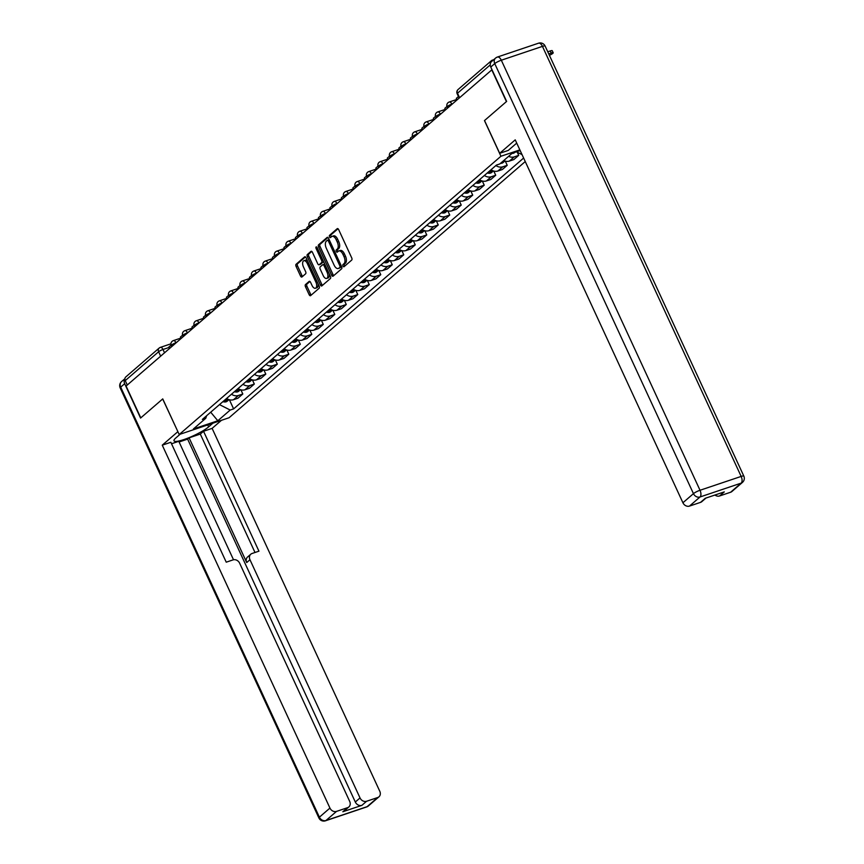 <?xml version="1.0" encoding="UTF-8"?>
<svg xmlns="http://www.w3.org/2000/svg" width="864" height="864" viewBox="0 0 864 864"><rect width="100%" height="100%" fill="white"/><g stroke="black" fill="none" stroke-linecap="round" stroke-linejoin="round"><path stroke-width="1.3" d="M343.019 266.058A1.231 0.637 -108.6 0 0 343.915 266.782A1.231 0.637 -108.6 0 0 344.034 266.717L351.713 260.064A1.76 0.907 -108.6 0 0 351.713 257.872L338.666 229.63A1.76 0.907 -108.6 0 0 337.381 228.593A1.76 0.907 -108.6 0 0 337.219 228.679L329.53 235.332A1.231 0.637 -108.6 0 0 329.53 236.866A1.231 0.637 -108.6 0 0 330.426 237.6A1.231 0.637 -108.6 0 0 330.545 237.524L331.538 236.671A5.616 2.894 -108.6 0 1 332.068 236.358A5.616 2.894 -108.6 0 1 336.172 239.684L337.262 242.039A5.616 2.894 -108.6 0 1 337.273 249.07L336.269 249.923A1.231 0.637 -108.6 0 0 336.28 251.456A1.231 0.637 -108.6 0 0 337.176 252.191A1.231 0.637 -108.6 0 0 337.284 252.126L338.288 251.262A5.616 2.894 -108.6 0 1 338.807 250.96A5.616 2.894 -108.6 0 1 342.922 254.286L344.002 256.63A5.616 2.894 -108.6 0 1 344.012 263.66L343.019 264.514A1.231 0.637 -108.6 0 0 343.019 266.058M338.807 250.96L340.265 250.463A5.616 2.894 -108.6 0 1 344.369 253.789L345.46 256.144A5.616 2.894 -108.6 0 1 345.47 263.174L344.466 264.028A1.231 0.637 -108.6 0 0 344.477 265.561A1.231 0.637 -108.6 0 0 344.79 266.058M338.018 228.755L330.988 234.846A1.231 0.637 -108.6 0 0 330.988 236.38A1.231 0.637 -108.6 0 0 331.312 236.866M332.068 236.358L333.526 235.872A5.616 2.894 -108.6 0 1 337.63 239.198L338.72 241.553A5.616 2.894 -108.6 0 1 338.72 248.573L337.727 249.437A1.231 0.637 -108.6 0 0 337.727 250.97A1.231 0.637 -108.6 0 0 338.051 251.467M305.489 284.569A1.76 0.907 -108.6 0 0 305.489 286.762L309.15 294.689A1.76 0.907 -108.6 0 0 310.435 295.726A1.76 0.907 -108.6 0 0 310.597 295.639L319.129 288.252A1.76 0.907 -108.6 0 0 319.129 286.06L306.083 257.807A1.76 0.907 -108.6 0 0 304.798 256.77A1.76 0.907 -108.6 0 0 304.636 256.867L296.093 264.254A1.76 0.907 -108.6 0 0 296.093 266.447L300.521 276.016A1.76 0.907 -108.6 0 0 301.806 277.052A1.76 0.907 -108.6 0 0 301.968 276.966L305.618 273.802A1.76 0.907 -108.6 0 0 305.618 271.609L303.426 266.857A4.698 2.419 -108.6 0 1 303.858 260.734A4.698 2.419 -108.6 0 1 307.292 263.509L315.889 282.107A4.698 2.419 -108.6 0 1 315.457 288.23A4.698 2.419 -108.6 0 1 312.023 285.455L310.586 282.355A1.76 0.907 -108.6 0 0 309.301 281.318A1.76 0.907 -108.6 0 0 309.139 281.416L305.489 284.569L306.936 284.083A1.76 0.907 -108.6 0 0 306.936 286.276L310.597 294.203A1.76 0.907 -108.6 0 0 311.245 295.078M124.891 378.864A5.368 4.504 49.1 0 0 124.675 383.692L140.551 418.068L162.745 398.909L140.778 417.874L126.079 386.057L491.994 69.703M162.734 398.876L179.204 434.527L229.068 417.744L525.258 161.557M491.724 69.79L506.423 101.606L484.466 120.604L500.936 156.254L179.204 434.527M331.646 275.238A1.76 0.907 -108.6 0 0 332.932 276.275A1.76 0.907 -108.6 0 0 333.094 276.178L341.626 268.79A1.76 0.907 -108.6 0 0 341.626 266.598L328.579 238.356A1.76 0.907 -108.6 0 0 327.294 237.319A1.76 0.907 -108.6 0 0 327.121 237.416L318.589 244.793A1.76 0.907 -108.6 0 0 318.589 246.985L331.646 275.238L333.094 274.741A1.76 0.907 -108.6 0 0 333.742 275.616M330.383 278.521L321.84 285.908A1.76 0.907 -108.6 0 1 321.678 286.006A1.76 0.907 -108.6 0 1 320.393 284.958L307.346 256.716A1.76 0.907 -108.6 0 1 307.346 254.524L310.997 251.359A1.76 0.907 -108.6 0 1 311.159 251.273A1.76 0.907 -108.6 0 1 312.444 252.31L317.736 263.758A1.76 0.907 -108.6 0 0 319.021 264.805A1.76 0.907 -108.6 0 0 319.183 264.708L321.613 262.613A1.76 0.907 -108.6 0 0 321.602 260.41L316.094 248.486A1.231 0.637 -108.6 0 1 316.213 246.888A1.231 0.637 -108.6 0 1 317.11 247.612L330.383 276.329A1.76 0.907 -108.6 0 1 330.383 278.521M127.278 385.02L125.237 380.614A3.575 3.002 -130.9 0 1 125.809 376.931L159.181 348.052A3.575 3.002 49.1 0 0 158.62 351.745L125.237 380.614M493.711 59.702L492.318 60.178A3.575 3.002 49.1 0 0 491.454 60.664A3.575 3.002 49.1 0 0 490.536 63.04M503.755 160.531A8.23 6.901 49.1 0 0 509.414 161.06L514.285 156.859A8.23 6.901 -130.9 0 1 508.615 156.33M514.285 156.859L518.713 155.358L517.255 152.204M509.414 161.06L513.853 159.57L518.713 155.358M505.278 161.114L507.222 165.305L502.783 166.795A8.23 6.901 -130.9 0 1 495.893 165.532M491.033 169.733A8.23 6.901 49.1 0 0 497.923 171.007L502.351 169.517L507.222 165.305M493.787 171.061L495.72 175.252L491.292 176.742A8.23 6.901 -130.9 0 1 484.402 175.468M479.531 179.68A8.23 6.901 49.1 0 0 486.421 180.943L490.86 179.453L495.72 175.252M482.296 181.008L484.229 185.188L479.79 186.689A8.23 6.901 -130.9 0 1 472.9 185.414M468.04 189.626A8.23 6.901 49.1 0 0 474.93 190.89L479.369 189.4L484.229 185.188M470.794 190.944L472.727 195.134L468.299 196.625A8.23 6.901 -130.9 0 1 461.408 195.361M456.538 199.562A8.23 6.901 49.1 0 0 463.439 200.837L467.867 199.346L472.727 195.134M459.302 200.891L461.236 205.081L456.808 206.572A8.23 6.901 -130.9 0 1 449.906 205.297M445.046 209.509A8.23 6.901 49.1 0 0 451.937 210.773L456.376 209.282L461.236 205.081M447.8 210.838L449.744 215.017L445.306 216.518A8.23 6.901 -130.9 0 1 438.415 215.244M433.555 219.456A8.23 6.901 49.1 0 0 440.446 220.72L444.874 219.229L449.744 215.017M436.309 220.774L438.242 224.964L433.814 226.454A8.23 6.901 -130.9 0 1 426.913 225.191M422.053 229.392A8.23 6.901 49.1 0 0 428.944 230.666L433.382 229.176L438.242 224.964M424.818 230.72L426.751 234.911L422.312 236.401A8.23 6.901 -130.9 0 1 415.422 235.127M410.562 239.339A8.23 6.901 49.1 0 0 417.452 240.602L421.891 239.112L426.751 234.911M413.316 240.656L415.249 244.847L410.821 246.348A8.23 6.901 -130.9 0 1 403.931 245.074M399.06 249.286A8.23 6.901 49.1 0 0 405.961 250.549L410.389 249.059L415.249 244.847M401.825 250.603L403.758 254.794L399.33 256.284A8.23 6.901 -130.9 0 1 392.429 255.02M387.569 259.222A8.23 6.901 49.1 0 0 394.459 260.496L398.898 259.006L403.758 254.794M390.323 260.55L392.267 264.74L387.828 266.231A8.23 6.901 -130.9 0 1 380.938 264.956M376.078 269.168A8.23 6.901 49.1 0 0 382.968 270.432L387.396 268.942L392.267 264.74M378.832 270.486L380.765 274.676L376.337 276.167A8.23 6.901 -130.9 0 1 369.436 274.903M364.576 279.115A8.23 6.901 49.1 0 0 371.466 280.379L375.905 278.888L380.765 274.676M367.34 280.433L369.274 284.623L364.835 286.114A8.23 6.901 -130.9 0 1 357.944 284.85M353.084 289.051A8.23 6.901 49.1 0 0 359.975 290.326L364.414 288.824L369.274 284.623M355.838 290.38L357.772 294.57L353.344 296.06A8.23 6.901 -130.9 0 1 346.453 294.786M341.582 298.998A8.23 6.901 49.1 0 0 348.484 300.262L352.912 298.771L357.772 294.57M344.347 300.316L346.28 304.506L341.852 305.996A8.23 6.901 -130.9 0 1 334.951 304.733M330.091 308.934A8.23 6.901 49.1 0 0 336.982 310.208L341.42 308.718L346.28 304.506M332.845 310.262L334.789 314.453L330.35 315.943A8.23 6.901 -130.9 0 1 323.46 314.68M318.6 318.881A8.23 6.901 49.1 0 0 325.49 320.155L329.918 318.654L334.789 314.453M321.354 320.209L323.287 324.4L318.859 325.89A8.23 6.901 -130.9 0 1 311.958 324.616M307.098 328.828A8.23 6.901 49.1 0 0 313.988 330.091L318.427 328.601L323.287 324.4M309.863 330.145L311.796 334.336L307.357 335.826A8.23 6.901 -130.9 0 1 300.467 334.562M295.607 338.764A8.23 6.901 49.1 0 0 302.497 340.038L306.936 338.548L311.796 334.336M298.361 340.092L300.294 344.282L295.866 345.773A8.23 6.901 -130.9 0 1 288.976 344.509M284.105 348.71A8.23 6.901 49.1 0 0 291.006 349.985L295.434 348.484L300.294 344.282M286.87 350.039L288.803 354.229L284.375 355.72A8.23 6.901 -130.9 0 1 277.474 354.445M272.614 358.657A8.23 6.901 49.1 0 0 279.504 359.921L283.943 358.43L288.803 354.229M275.368 359.975L277.312 364.165L272.873 365.656A8.23 6.901 -130.9 0 1 265.982 364.392M261.122 368.593A8.23 6.901 49.1 0 0 268.013 369.868L272.441 368.377L277.312 364.165M263.876 369.922L265.81 374.112L261.382 375.602A8.23 6.901 -130.9 0 1 254.48 374.339M249.62 378.54A8.23 6.901 49.1 0 0 256.511 379.814L260.95 378.313L265.81 374.112M252.385 379.868L254.318 384.048L249.88 385.549A8.23 6.901 -130.9 0 1 242.989 384.275M238.129 388.487A8.23 6.901 49.1 0 0 245.02 389.75L249.458 388.26L254.318 384.048M240.883 389.804L242.816 393.995L238.388 395.485A8.23 6.901 -130.9 0 1 231.498 394.222M226.627 398.423A8.23 6.901 49.1 0 0 233.528 399.697L237.956 398.207L242.816 393.995M219.478 404.622L230.202 410.044L217.825 420.757L193.396 428.976L205.783 418.262L202.36 419.418L496.39 165.1L499.802 163.955L512.179 153.241L520.171 150.552M230.202 410.044L233.615 408.899L523.627 158.047M500.936 156.254L519.858 149.882M522.05 154.634L516.456 151.805M229.392 399.751L233.615 408.899M205.783 418.262L206.658 415.703M210.697 412.204L217.825 420.757M327.931 237.481L320.047 244.307A1.76 0.907 -108.6 0 0 320.047 246.499L333.094 274.741M339.822 267.289A1.231 0.637 -108.6 0 0 339.811 265.756L328.363 240.959A1.231 0.637 -108.6 0 0 327.456 240.224A1.231 0.637 -108.6 0 0 327.348 240.3L326.3 241.207A5.616 2.894 -108.6 0 0 326.3 248.227L334.13 265.172A5.616 2.894 -108.6 0 0 338.245 268.499A5.616 2.894 -108.6 0 0 338.764 268.196L341.269 266.792A1.231 0.637 -108.6 0 0 341.474 266.274M329.227 239.782A1.231 0.637 -108.6 0 0 328.914 239.738A1.231 0.637 -108.6 0 0 328.795 239.803L327.596 240.214M338.245 268.499L339.692 268.013A5.616 2.894 -108.6 0 0 340.222 267.7L338.764 268.196M341.269 266.792L340.222 267.7M311.796 251.435L308.794 254.038A1.76 0.907 -108.6 0 0 308.794 256.23L321.851 284.472A1.76 0.907 -108.6 0 0 322.499 285.347M320.285 264.33A1.76 0.907 -108.6 0 0 320.479 264.308A1.76 0.907 -108.6 0 0 320.641 264.211L323.06 262.116A1.76 0.907 -108.6 0 0 323.363 261.144M323.233 275.648A4.698 2.419 -108.6 0 0 326.668 278.424A4.698 2.419 -108.6 0 0 327.1 272.3L324.076 265.745A1.76 0.907 -108.6 0 0 322.79 264.708A1.76 0.907 -108.6 0 0 322.628 264.805L320.198 266.9A1.76 0.907 -108.6 0 0 320.198 269.093L323.233 275.648M326.668 278.424L328.115 277.938A4.698 2.419 -108.6 0 0 329.195 273.78M324.853 264.373A1.76 0.907 -108.6 0 0 324.238 264.222A1.76 0.907 -108.6 0 0 324.076 264.319L322.974 264.686M309.938 281.491L306.936 284.083M315.457 288.23L316.904 287.744A4.698 2.419 -108.6 0 0 317.984 283.586M307.724 261.382A4.698 2.419 -108.6 0 0 305.316 260.248L303.858 260.734M305.435 256.943L297.551 263.758A1.76 0.907 -108.6 0 0 297.551 265.961L301.979 275.53A1.76 0.907 -108.6 0 0 302.616 276.394M549.396 55.318A4.028 0.713 155.2 0 0 553.198 52.78A4.028 0.713 155.2 0 0 551.21 53.028L550.249 50.954A4.028 0.713 -24.8 0 1 552.236 50.695L553.198 52.78M512.028 153.382L512.06 153.382A4.514 3.791 49.1 0 0 514.62 152.593L514.933 152.323M456.991 99.835L456.322 98.388L458.46 96.541M548.726 53.87L551.21 53.028M550.249 50.954L547.765 51.786M516.726 143.1L508.259 150.422L499.684 153.306L515.225 139.86L682.916 502.762L693.446 493.646L494.737 63.601L490.763 67.046L506.639 101.412L484.531 120.539L499.684 153.306M730.62 492.242L741.161 483.127A5.368 4.504 49.1 0 0 742.457 482.393L731.916 491.508A5.368 4.504 -130.9 0 1 730.62 492.242L719.582 495.968A5.368 4.504 -130.9 0 1 714.938 495.029M705.974 498.053L701.827 501.638A5.368 4.504 -130.9 0 1 700.531 502.373L689.494 506.088A5.368 4.504 -130.9 0 1 682.916 502.762M719.582 495.968L724.291 491.886L705.251 498.29L700.531 502.373M490.763 67.046A5.368 4.504 -130.9 0 1 491.605 61.517L495.59 58.072A5.368 4.504 49.1 0 0 494.737 63.601A5.368 0.95 -24.8 0 1 501.314 60.221L700.024 490.266L741.161 476.42L542.452 46.375L501.314 60.221A5.368 2.765 71.4 0 0 497.394 57.046A5.368 5.368 0 0 0 495.59 58.072A5.368 4.504 49.1 0 1 496.886 57.337A5.368 2.765 71.4 0 1 497.394 57.046L538.52 43.2A5.368 2.765 -108.6 0 1 542.452 46.375A5.368 0.95 -24.8 0 1 545.108 46.04A5.368 5.368 0 0 0 538.52 43.2M212.868 423.198L208.624 426.87A20.131 3.553 155.2 0 1 188.741 437.778A20.131 3.553 155.2 0 1 173.999 440.813A20.131 3.553 155.2 0 1 175.921 437.875L180.155 434.214M162.659 398.941L177.898 431.687M177.8 431.719L162.259 445.165L170.834 442.282L226.238 562.183L233.064 559.883A5.368 4.504 49.1 0 1 239.641 563.209L349.704 801.414A5.368 4.504 49.1 0 1 348.862 806.944L344.142 811.015A5.368 4.504 -130.9 0 1 342.846 811.75L361.886 805.345A5.368 4.504 -130.9 0 1 355.309 802.019L187.628 439.117L179.096 441.99M233.507 559.753L178.783 441.31L171.515 443.761M187.628 439.117L189.097 437.843L200.297 434.074L203.537 431.266L212.112 428.382L379.793 791.284A5.368 4.504 49.1 0 1 378.95 796.813A5.368 4.504 49.1 0 1 377.654 797.548L366.606 801.263L361.886 805.345M221.443 420.314L212.112 428.382M162.259 445.165L329.94 808.067A5.368 4.504 49.1 0 0 336.517 811.393L347.566 807.678A5.368 4.504 49.1 0 0 348.862 806.944M355.309 802.019L360.029 797.936L249.966 559.732A5.368 4.504 49.1 0 1 250.808 554.202A5.368 4.504 49.1 0 1 252.104 553.468L258.941 551.167L203.537 431.266M360.029 797.936A5.368 4.504 49.1 0 0 366.606 801.263M249.966 559.732L246.715 562.54L189.097 437.843M246.715 562.54A5.368 4.504 -130.9 0 1 247.568 557.01L250.808 554.202M255.01 552.496L200.297 434.074M500.526 163.318L503.248 160.996A4.514 3.791 49.1 0 0 504.554 160.877M500.558 163.328A4.514 3.791 49.1 0 0 503.129 162.529L504.9 160.996M445.5 109.771L444.83 108.335L446.98 106.466M489.92 170.694A13.597 11.405 49.1 0 0 491.519 170.921L491.756 170.942A4.514 3.791 49.1 0 0 493.052 170.824M487.231 173.016A13.597 11.405 49.1 0 0 488.83 173.254L489.067 173.264A4.514 3.791 49.1 0 0 491.627 172.476L493.398 170.942M433.998 119.718L433.339 118.271L435.488 116.413M478.429 180.63A13.597 11.405 49.1 0 0 480.028 180.868L480.254 180.889A4.514 3.791 49.1 0 0 481.561 180.76M475.74 182.963A13.597 11.405 49.1 0 0 477.338 183.19L477.565 183.211A4.514 3.791 49.1 0 0 480.136 182.423L481.907 180.889M422.507 129.665L421.837 128.218L423.997 126.36M466.938 190.577A13.597 11.405 49.1 0 0 468.526 190.804L468.763 190.825A4.514 3.791 49.1 0 0 470.07 190.706M464.249 192.899A13.597 11.405 49.1 0 0 465.836 193.136L466.074 193.158A4.514 3.791 49.1 0 0 468.634 192.359L470.405 190.825M411.016 139.601L410.346 138.164L412.495 136.296M455.436 200.524A13.597 11.405 49.1 0 0 457.034 200.75L457.272 200.772A4.514 3.791 49.1 0 0 458.568 200.653M452.747 202.846A13.597 11.405 49.1 0 0 454.345 203.083L454.583 203.094A4.514 3.791 49.1 0 0 457.142 202.306L458.914 200.772M399.514 149.548L398.844 148.1L401.004 146.243M443.945 210.46A13.597 11.405 49.1 0 0 445.543 210.697L445.77 210.719A4.514 3.791 49.1 0 0 447.077 210.589M441.256 212.792A13.597 11.405 49.1 0 0 442.854 213.019L443.081 213.041A4.514 3.791 49.1 0 0 445.651 212.252L447.422 210.719M388.022 159.494L387.353 158.047L389.502 156.179M432.443 220.406A13.597 11.405 49.1 0 0 434.041 220.633L434.279 220.655A4.514 3.791 49.1 0 0 435.575 220.536M429.754 222.728A13.597 11.405 49.1 0 0 431.352 222.966L431.59 222.988A4.514 3.791 49.1 0 0 434.149 222.188L435.92 220.655M376.52 169.43L375.862 167.994L378.011 166.126M420.952 230.353A13.597 11.405 49.1 0 0 422.55 230.58L422.777 230.602A4.514 3.791 49.1 0 0 424.084 230.483M418.262 232.675A13.597 11.405 49.1 0 0 419.861 232.902L420.088 232.924A4.514 3.791 49.1 0 0 422.658 232.135L424.429 230.602M365.029 179.377L364.36 177.93L366.52 176.072M409.46 240.289A13.597 11.405 49.1 0 0 411.048 240.527L411.286 240.538A4.514 3.791 49.1 0 0 412.592 240.419M406.771 242.622A13.597 11.405 49.1 0 0 408.359 242.849L408.596 242.87A4.514 3.791 49.1 0 0 411.156 242.082L412.927 240.548M353.538 189.324L352.868 187.877L355.018 186.008M397.958 250.236A13.597 11.405 49.1 0 0 399.557 250.463L399.794 250.484A4.514 3.791 49.1 0 0 401.09 250.366M395.269 252.558A13.597 11.405 49.1 0 0 396.868 252.796L397.105 252.817A4.514 3.791 49.1 0 0 399.665 252.018L401.436 250.484M342.036 199.26L341.366 197.813L343.526 195.955M386.467 260.183A13.597 11.405 49.1 0 0 388.066 260.41L388.292 260.431A4.514 3.791 49.1 0 0 389.599 260.312M383.778 262.505A13.597 11.405 49.1 0 0 385.376 262.732L385.603 262.753A4.514 3.791 49.1 0 0 388.174 261.965L389.945 260.431M330.545 209.207L329.875 207.76L332.024 205.902M374.965 270.119A13.597 11.405 49.1 0 0 376.564 270.356L376.801 270.367A4.514 3.791 49.1 0 0 378.097 270.248M372.276 272.452A13.597 11.405 49.1 0 0 373.874 272.678L374.112 272.7A4.514 3.791 49.1 0 0 376.672 271.912L378.443 270.378M319.043 219.154L318.384 217.706L320.533 215.838M363.474 280.066A13.597 11.405 49.1 0 0 365.072 280.292L365.299 280.314A4.514 3.791 49.1 0 0 366.606 280.195M360.785 282.388A13.597 11.405 49.1 0 0 362.383 282.625L362.61 282.636A4.514 3.791 49.1 0 0 365.18 281.848L366.952 280.314M307.552 229.09L306.882 227.642L309.042 225.785M351.983 290.002A13.597 11.405 49.1 0 0 353.57 290.239L353.808 290.261A4.514 3.791 49.1 0 0 355.115 290.142M349.294 292.334A13.597 11.405 49.1 0 0 350.881 292.561L351.119 292.583A4.514 3.791 49.1 0 0 353.678 291.794L355.45 290.261M296.06 239.036L295.391 237.589L297.54 235.732M340.481 299.948A13.597 11.405 49.1 0 0 342.079 300.186L342.317 300.197A4.514 3.791 49.1 0 0 343.613 300.078M337.792 302.281A13.597 11.405 49.1 0 0 339.39 302.508L339.628 302.53A4.514 3.791 49.1 0 0 342.187 301.73L343.958 300.208M284.558 248.972L283.889 247.536L286.049 245.668M328.99 309.895A13.597 11.405 49.1 0 0 330.588 310.122L330.815 310.144A4.514 3.791 49.1 0 0 332.122 310.025M326.3 312.217A13.597 11.405 49.1 0 0 327.899 312.455L328.126 312.466A4.514 3.791 49.1 0 0 330.696 311.677L332.467 310.144M273.067 258.919L272.398 257.472L274.547 255.614M317.488 319.831A13.597 11.405 49.1 0 0 319.086 320.069L319.324 320.09A4.514 3.791 49.1 0 0 320.62 319.972M314.798 322.164A13.597 11.405 49.1 0 0 316.397 322.391L316.634 322.412A4.514 3.791 49.1 0 0 319.194 321.624L320.965 320.09M261.565 268.866L260.906 267.419L263.056 265.561M305.996 329.778A13.597 11.405 49.1 0 0 307.595 330.016L307.822 330.026A4.514 3.791 49.1 0 0 309.128 329.908M303.307 332.1A13.597 11.405 49.1 0 0 304.906 332.338L305.132 332.359A4.514 3.791 49.1 0 0 307.703 331.56L309.474 330.037M250.074 278.802L249.404 277.366L251.564 275.497M294.505 339.725A13.597 11.405 49.1 0 0 296.093 339.952L296.33 339.973A4.514 3.791 49.1 0 0 297.637 339.854M291.816 342.047A13.597 11.405 49.1 0 0 293.404 342.284L293.641 342.295A4.514 3.791 49.1 0 0 296.201 341.507L297.972 339.973M238.583 288.749L237.913 287.302L240.062 285.444M283.003 349.661A13.597 11.405 49.1 0 0 284.602 349.898L284.839 349.92A4.514 3.791 49.1 0 0 286.135 349.801M280.314 351.994A13.597 11.405 49.1 0 0 281.912 352.22L282.15 352.242A4.514 3.791 49.1 0 0 284.71 351.454L286.481 349.92M227.081 298.696L226.411 297.248L228.571 295.391M271.512 359.608A13.597 11.405 49.1 0 0 273.11 359.845L273.337 359.856A4.514 3.791 49.1 0 0 274.644 359.737M268.823 361.93A13.597 11.405 49.1 0 0 270.421 362.167L270.648 362.189A4.514 3.791 49.1 0 0 273.218 361.39L274.99 359.856M215.59 308.632L214.92 307.195L217.069 305.327M260.01 369.554A13.597 11.405 49.1 0 0 261.608 369.781L261.846 369.803A4.514 3.791 49.1 0 0 263.142 369.684M257.321 371.876A13.597 11.405 49.1 0 0 258.919 372.114L259.157 372.125A4.514 3.791 49.1 0 0 261.716 371.336L263.488 369.803M204.088 318.578L203.429 317.131L205.578 315.274M248.519 379.49A13.597 11.405 49.1 0 0 250.117 379.728L250.344 379.75A4.514 3.791 49.1 0 0 251.651 379.631M245.83 381.823A13.597 11.405 49.1 0 0 247.428 382.05L247.655 382.072A4.514 3.791 49.1 0 0 250.225 381.283L251.996 379.75M192.596 328.525L191.927 327.078L194.087 325.22M237.028 389.437A13.597 11.405 49.1 0 0 238.615 389.664L238.853 389.686A4.514 3.791 49.1 0 0 240.16 389.567M234.338 391.759A13.597 11.405 49.1 0 0 235.926 391.997L236.164 392.018A4.514 3.791 49.1 0 0 238.723 391.219L240.494 389.686M181.105 338.461L180.436 337.025L182.585 335.156M225.526 399.384A13.597 11.405 49.1 0 0 227.124 399.611L227.362 399.632A4.514 3.791 49.1 0 0 228.658 399.514M222.836 401.706A13.597 11.405 49.1 0 0 224.435 401.944L224.672 401.954A4.514 3.791 49.1 0 0 227.232 401.166L229.003 399.632M169.603 348.408L168.934 346.961L171.094 345.103M169.15 347.414L163.004 349.488A3.575 0.637 155.2 0 0 158.62 351.745L160.661 356.152M164.527 352.793L163.004 349.488A3.575 1.847 71.4 0 0 160.391 347.371A3.575 3.575 0 0 0 159.181 348.052A3.575 3.002 49.1 0 1 160.045 347.566A3.575 1.847 71.4 0 1 160.391 347.371L170.932 343.818M245.02 389.75L249.88 385.549M256.511 379.814L261.382 375.602M268.013 369.868L272.873 365.656M279.504 359.921L284.375 355.72M291.006 349.985L295.866 345.773M302.497 340.038L307.357 335.826M313.988 330.091L318.859 325.89M325.49 320.155L330.35 315.943M336.982 310.208L341.852 305.996M348.484 300.262L353.344 296.06M359.975 290.326L364.835 286.114M371.466 280.379L376.337 276.167M382.968 270.432L387.828 266.231M394.459 260.496L399.33 256.284M405.961 250.549L410.821 246.348M417.452 240.602L422.312 236.401M428.944 230.666L433.814 226.454M440.446 220.72L445.306 216.518M451.937 210.773L456.808 206.572M463.439 200.837L468.299 196.625M474.93 190.89L479.79 186.689M486.421 180.943L491.292 176.742M497.923 171.007L502.783 166.795M233.528 399.697L238.388 395.485M176.278 342.641L175.975 342.738A3.575 0.637 155.2 0 0 172.681 344.25A3.575 0.637 155.2 0 0 171.256 345.514L171.731 346.561M176.029 342.857L175.975 342.738A3.575 1.847 71.4 0 0 173.362 340.621A3.575 3.575 0 0 0 171.256 345.514M187.769 332.694L187.466 332.802A3.575 0.637 155.2 0 0 184.183 334.303A3.575 0.637 155.2 0 0 182.747 335.578L183.233 336.625M187.52 332.91L187.466 332.802A3.575 1.847 71.4 0 0 184.853 330.685A3.575 3.575 0 0 0 182.747 335.578M199.26 322.758L198.968 322.855A3.575 0.637 155.2 0 0 195.674 324.367A3.575 0.637 155.2 0 0 194.238 325.631L194.724 326.678M199.022 322.963L198.968 322.855A3.575 1.847 71.4 0 0 196.355 320.738A3.575 3.575 0 0 0 194.238 325.631M210.762 312.811L210.46 312.908A3.575 0.637 155.2 0 0 207.166 314.42A3.575 0.637 155.2 0 0 205.74 315.684L206.226 316.732M210.514 313.027L210.46 312.908A3.575 1.847 71.4 0 0 207.846 310.792A3.575 3.575 0 0 0 205.74 315.684M222.253 302.864L221.962 302.972A3.575 0.637 155.2 0 0 218.668 304.474A3.575 0.637 155.2 0 0 217.231 305.748L217.717 306.796M222.005 303.08L221.962 302.972A3.575 1.847 71.4 0 0 219.337 300.856A3.575 3.575 0 0 0 217.231 305.748M233.755 292.928L233.453 293.026A3.575 0.637 155.2 0 0 230.159 294.538A3.575 0.637 155.2 0 0 228.733 295.801L229.208 296.849M233.507 293.144L233.453 293.026A3.575 1.847 71.4 0 0 230.839 290.909A3.575 3.575 0 0 0 228.733 295.801M245.246 282.982L244.944 283.079A3.575 0.637 155.2 0 0 241.661 284.591A3.575 0.637 155.2 0 0 240.224 285.854L240.71 286.902M244.998 283.198L244.944 283.079A3.575 1.847 71.4 0 0 242.33 280.962A3.575 3.575 0 0 0 240.224 285.854M256.738 273.035L256.446 273.143A3.575 0.637 155.2 0 0 253.152 274.644A3.575 0.637 155.2 0 0 251.716 275.918L252.202 276.966M256.5 273.251L256.446 273.143A3.575 1.847 71.4 0 0 253.832 271.026A3.575 3.575 0 0 0 251.716 275.918M268.24 263.099L267.937 263.196A3.575 0.637 155.2 0 0 264.643 264.708A3.575 0.637 155.2 0 0 263.218 265.972L263.704 267.019M267.991 263.315L267.937 263.196A3.575 1.847 71.4 0 0 265.324 261.079A3.575 3.575 0 0 0 263.218 265.972M279.731 253.152L279.439 253.249A3.575 0.637 155.2 0 0 276.145 254.761A3.575 0.637 155.2 0 0 274.709 256.036L275.195 257.083M279.482 253.368L279.439 253.249A3.575 1.847 71.4 0 0 276.815 251.132A3.575 3.575 0 0 0 274.709 256.036M291.233 243.216L290.93 243.313A3.575 0.637 155.2 0 0 287.636 244.814A3.575 0.637 155.2 0 0 286.211 246.089L286.697 247.136M290.984 243.421L290.93 243.313A3.575 1.847 71.4 0 0 288.317 241.196A3.575 3.575 0 0 0 286.211 246.089M302.724 233.269L302.422 233.366A3.575 0.637 155.2 0 0 299.138 234.878A3.575 0.637 155.2 0 0 297.702 236.142L298.188 237.19M302.476 233.485L302.422 233.366A3.575 1.847 71.4 0 0 299.808 231.25A3.575 3.575 0 0 0 297.702 236.142M314.215 223.322L313.924 223.43A3.575 0.637 155.2 0 0 310.63 224.932A3.575 0.637 155.2 0 0 309.193 226.206L309.679 227.254M313.978 223.538L313.924 223.43A3.575 1.847 71.4 0 0 311.31 221.314A3.575 3.575 0 0 0 309.193 226.206M325.717 213.386L325.415 213.484A3.575 0.637 155.2 0 0 322.121 214.985A3.575 0.637 155.2 0 0 320.695 216.259L321.181 217.307M325.469 213.592L325.415 213.484A3.575 1.847 71.4 0 0 322.801 211.367A3.575 3.575 0 0 0 320.695 216.259M337.208 203.44L336.917 203.537A3.575 0.637 155.2 0 0 333.623 205.049A3.575 0.637 155.2 0 0 332.186 206.312L332.672 207.36M336.96 203.656L336.917 203.537A3.575 1.847 71.4 0 0 334.292 201.42A3.575 3.575 0 0 0 332.186 206.312M348.71 193.493L348.408 193.601A3.575 0.637 155.2 0 0 345.114 195.102A3.575 0.637 155.2 0 0 343.688 196.376L344.174 197.424M348.462 193.709L348.408 193.601A3.575 1.847 71.4 0 0 345.794 191.484A3.575 3.575 0 0 0 343.688 196.376M360.202 183.557L359.899 183.654A3.575 0.637 155.2 0 0 356.616 185.155A3.575 0.637 155.2 0 0 355.18 186.43L355.666 187.477M359.953 183.762L359.899 183.654A3.575 1.847 71.4 0 0 357.286 181.537A3.575 3.575 0 0 0 355.18 186.43M371.693 173.61L371.401 173.707A3.575 0.637 155.2 0 0 368.107 175.219A3.575 0.637 155.2 0 0 366.671 176.483L367.157 177.53M371.455 173.826L371.401 173.707A3.575 1.847 71.4 0 0 368.788 171.59A3.575 3.575 0 0 0 366.671 176.483M383.195 163.663L382.892 163.771A3.575 0.637 155.2 0 0 379.598 165.272A3.575 0.637 155.2 0 0 378.173 166.547L378.659 167.594M382.946 163.879L382.892 163.771A3.575 1.847 71.4 0 0 380.279 161.654A3.575 3.575 0 0 0 378.173 166.547M394.686 153.727L394.394 153.824A3.575 0.637 155.2 0 0 391.1 155.326A3.575 0.637 155.2 0 0 389.664 156.6L390.15 157.648M394.438 153.932L394.394 153.824A3.575 1.847 71.4 0 0 391.77 151.708A3.575 3.575 0 0 0 389.664 156.6M406.188 143.78L405.886 143.878A3.575 0.637 155.2 0 0 402.592 145.39A3.575 0.637 155.2 0 0 401.166 146.653L401.652 147.701M405.94 143.996L405.886 143.878A3.575 1.847 71.4 0 0 403.272 141.761A3.575 3.575 0 0 0 401.166 146.653M417.679 133.834L417.377 133.942A3.575 0.637 155.2 0 0 414.094 135.443A3.575 0.637 155.2 0 0 412.657 136.717L413.143 137.765M417.431 134.05L417.377 133.942A3.575 1.847 71.4 0 0 414.763 131.825A3.575 3.575 0 0 0 412.657 136.717M429.17 123.898L428.879 123.995A3.575 0.637 155.2 0 0 425.585 125.507A3.575 0.637 155.2 0 0 424.159 126.77L424.634 127.818M428.933 124.103L428.879 123.995A3.575 1.847 71.4 0 0 426.265 121.878A3.575 3.575 0 0 0 424.159 126.77M440.672 113.951L440.37 114.048A3.575 0.637 155.2 0 0 437.076 115.56A3.575 0.637 155.2 0 0 435.65 116.824L436.136 117.871M440.424 114.167L440.37 114.048A3.575 1.847 71.4 0 0 437.756 111.931A3.575 3.575 0 0 0 435.65 116.824M452.164 104.004L451.872 104.112A3.575 0.637 155.2 0 0 448.578 105.613A3.575 0.637 155.2 0 0 447.142 106.888L447.628 107.935M451.915 104.22L451.872 104.112A3.575 1.847 71.4 0 0 449.248 101.995A3.575 3.575 0 0 0 447.142 106.888M448.913 102.19A3.575 1.847 71.4 0 1 449.248 101.995L456.818 99.446M437.422 112.126A3.575 1.847 71.4 0 1 437.756 111.931L445.316 109.393M425.93 122.072A3.575 1.847 71.4 0 1 426.265 121.878L433.825 119.329M414.428 132.019A3.575 1.847 71.4 0 1 414.763 131.825L422.334 129.276M402.937 141.955A3.575 1.847 71.4 0 1 403.272 141.761L410.832 139.223M391.435 151.902A3.575 1.847 71.4 0 1 391.77 151.708L399.341 149.159M379.944 161.849A3.575 1.847 71.4 0 1 380.279 161.654L387.839 159.106M368.442 171.785A3.575 1.847 71.4 0 1 368.788 171.59L376.348 169.052M356.951 181.732A3.575 1.847 71.4 0 1 357.286 181.537L364.856 178.988M345.46 191.678A3.575 1.847 71.4 0 1 345.794 191.484L353.354 188.935M333.958 201.614A3.575 1.847 71.4 0 1 334.292 201.42L341.863 198.871M322.466 211.561A3.575 1.847 71.4 0 1 322.801 211.367L330.361 208.818M310.964 221.508A3.575 1.847 71.4 0 1 311.31 221.314L318.87 218.765M299.473 231.444A3.575 1.847 71.4 0 1 299.808 231.25L307.379 228.701M287.982 241.391A3.575 1.847 71.4 0 1 288.317 241.196L295.877 238.648M276.48 251.327A3.575 1.847 71.4 0 1 276.815 251.132L284.386 248.594M264.989 261.274A3.575 1.847 71.4 0 1 265.324 261.079L272.884 258.53M253.487 271.22A3.575 1.847 71.4 0 1 253.832 271.026L261.392 268.477M241.996 281.156A3.575 1.847 71.4 0 1 242.33 280.962L249.901 278.424M230.504 291.103A3.575 1.847 71.4 0 1 230.839 290.909L238.399 288.36M219.002 301.05A3.575 1.847 71.4 0 1 219.337 300.856L226.908 298.307M207.511 310.986A3.575 1.847 71.4 0 1 207.846 310.792L215.406 308.254M196.009 320.933A3.575 1.847 71.4 0 1 196.355 320.738L203.915 318.19M184.518 330.88A3.575 1.847 71.4 0 1 184.853 330.685L192.424 328.136M173.027 340.816A3.575 1.847 71.4 0 1 173.362 340.621L180.922 338.083M490.234 64.908L457.51 93.226A3.575 0.637 155.2 0 0 457.164 93.744L459.13 97.988M459.54 97.632L457.51 93.226A3.575 3.002 49.1 0 1 458.071 89.532A3.575 3.575 0 0 0 457.164 93.744M345.47 263.174L344.012 263.66M345.46 256.144L344.002 256.63M344.369 253.789L342.922 254.286M337.727 249.437L336.269 249.923M338.72 248.573L337.273 249.07M338.72 241.553L337.262 242.039M337.63 239.198L336.172 239.684M330.988 234.846L329.53 235.332M344.466 264.028L343.019 264.514M320.047 246.499L318.589 246.985M320.047 244.307L318.589 244.793M341.042 265.334L339.811 265.756M329.584 240.548L328.363 240.959M321.851 284.472L320.393 284.958M308.794 256.23L307.346 256.716M308.794 254.038L307.346 254.524M320.641 264.211L319.183 264.708M323.06 262.116L321.613 262.613M322.834 259.999L321.602 260.41M317.326 248.076L316.094 248.486M328.331 271.89L327.1 272.3M325.296 265.334L324.076 265.745M317.12 281.696L315.889 282.107M308.524 263.099L307.292 263.509M301.979 275.53L300.521 276.016M297.551 265.961L296.093 266.447M297.551 263.758L296.093 264.254M310.597 294.203L309.15 294.689M306.936 286.276L305.489 286.762M742.457 482.393A5.368 5.368 0 0 0 743.818 476.086A5.368 0.95 -24.8 0 0 741.161 476.42A5.368 2.765 71.4 0 1 741.161 483.127L700.024 496.973L689.494 506.088M700.024 496.973A5.368 2.765 -108.6 0 0 700.024 490.266A5.368 0.95 -24.8 0 0 693.446 493.646A5.368 4.504 49.1 0 0 700.024 496.973M342.846 811.75L347.566 807.678M336.517 811.393L325.976 820.508L367.114 806.663L377.654 797.548M124.675 383.692L120.69 387.137L319.399 817.182L329.94 808.067M207.727 424.926L208.624 426.87M325.976 820.508A5.368 4.504 -130.9 0 1 319.399 817.182A5.368 0.95 -24.8 0 0 318.892 817.96A5.368 5.368 0 0 0 325.48 820.8A5.368 2.765 -108.6 0 0 325.976 820.508M367.114 806.663A5.368 2.765 71.4 0 1 366.606 806.954A5.368 5.368 0 0 0 368.41 805.928A5.368 4.504 -130.9 0 1 367.114 806.663M318.892 817.96L120.182 387.914A5.368 0.95 -24.8 0 1 120.69 387.137A5.368 4.504 -130.9 0 1 121.543 381.607L124.902 378.702M489.067 173.264L491.756 170.942M488.83 173.254L491.519 170.921M477.565 183.211L480.254 180.889M477.338 183.19L480.028 180.868M466.074 193.158L468.763 190.825M465.836 193.136L468.526 190.804M454.583 203.094L457.272 200.772M454.345 203.083L457.034 200.75M443.081 213.041L445.77 210.719M442.854 213.019L445.543 210.697M431.59 222.988L434.279 220.655M431.352 222.966L434.041 220.633M420.088 232.924L422.777 230.602M419.861 232.902L422.55 230.58M408.596 242.87L411.286 240.538M408.359 242.849L411.048 240.527M397.105 252.817L399.794 250.484M396.868 252.796L399.557 250.463M385.603 262.753L388.292 260.431M385.376 262.732L388.066 260.41M374.112 272.7L376.801 270.367M373.874 272.678L376.564 270.356M362.61 282.636L365.299 280.314M362.383 282.625L365.072 280.292M351.119 292.583L353.808 290.261M350.881 292.561L353.57 290.239M339.628 302.53L342.317 300.197M339.39 302.508L342.079 300.186M328.126 312.466L330.815 310.144M327.899 312.455L330.588 310.122M316.634 322.412L319.324 320.09M316.397 322.391L319.086 320.069M305.132 332.359L307.822 330.026M304.906 332.338L307.595 330.016M293.641 342.295L296.33 339.973M293.404 342.284L296.093 339.952M282.15 352.242L284.839 349.92M281.912 352.22L284.602 349.898M270.648 362.189L273.337 359.856M270.421 362.167L273.11 359.845M259.157 372.125L261.846 369.803M258.919 372.114L261.608 369.781M247.655 382.072L250.344 379.75M247.428 382.05L250.117 379.728M236.164 392.018L238.853 389.686M235.926 391.997L238.615 389.664M224.672 401.954L227.362 399.632M224.435 401.944L227.124 399.611M458.071 89.532L491.454 60.664M328.914 239.738L327.456 240.224M320.479 264.308L319.021 264.805M324.238 264.222L322.79 264.708M743.818 476.086L545.108 46.04M325.48 820.8L366.606 806.954M368.41 805.928L378.95 796.813M121.543 381.607A5.368 5.368 0 0 0 120.182 387.914"/></g></svg>
